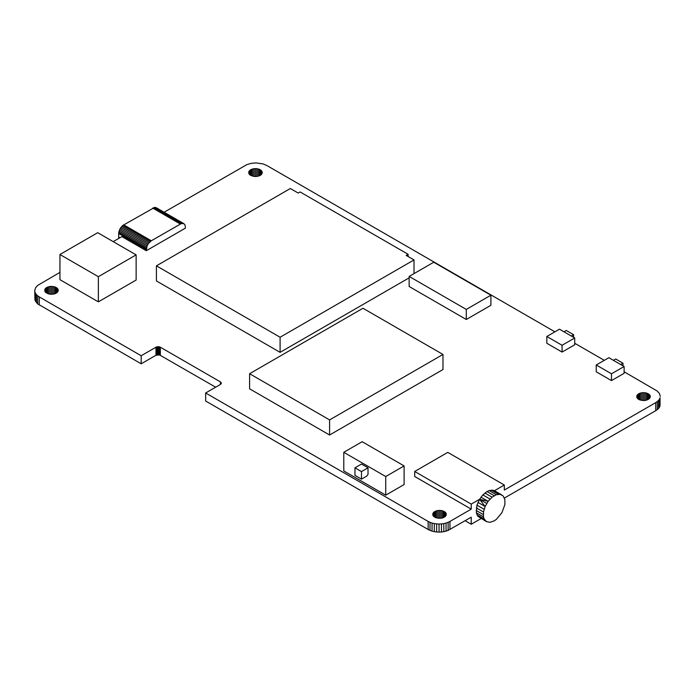 <?xml version="1.0" encoding="UTF-8"?>
<svg xmlns="http://www.w3.org/2000/svg" width="695" height="695" viewBox="0 0 695 695"><rect width="100%" height="100%" fill="white"/><g stroke="black" fill="none" stroke-linecap="round" stroke-linejoin="round"><path stroke-width="1.04" d="M185.348 226.917L184.966 224.919L183.88 223.668L181.308 223.564L151.31 240.774L148.522 243.363L147.14 245.752L146.298 250.721L185.348 228.177L185.348 226.917M118.776 232.33L146.393 248.271L118.671 233.511L118.776 232.33L120.139 228.568L122.711 225.501L154.629 207.405L156.253 207.718L183.88 223.668M146.298 249.462L118.671 233.511L118.671 237.038L119.922 237.76M113.198 241.634L121.877 236.621L146.298 250.721M205.65 401.024L428.155 529.486L428.155 521.432L205.65 392.97L205.65 401.024M428.155 529.486L429.996 530.389L429.996 522.336L428.155 521.432M429.996 530.389L432.055 531.119L432.055 523.066L429.996 522.336M432.055 531.119L434.288 531.658L434.288 523.604L432.055 523.066M434.288 531.658L436.642 531.979L436.642 523.926L434.288 523.604M436.642 531.979L439.058 532.092L439.058 524.039L436.642 523.926M439.058 532.092L441.464 531.979L441.464 523.926L439.058 524.039M441.464 531.979L443.818 531.658L443.818 523.604L441.464 523.926M443.818 531.658L446.051 531.119L446.051 523.066L443.818 523.604M446.051 531.119L448.119 530.389L448.119 522.336L446.051 523.066M448.119 530.389L471.236 517.202L471.236 524.247L481.122 518.539M486.752 503.441L479.576 499.297L482.851 494.927L487.021 491.565L489.15 490.574L493.076 490.184L500.244 494.327L496.317 494.718L492.069 497.177L488.133 501.321L485.127 506.533L483.503 512.007L483.503 516.915L484.12 518.922L486.483 521.641L477.96 516.376L476.327 512.78L476.952 505.143L479.576 499.297L471.236 504.11L471.236 509.14L449.952 521.432L449.952 529.486M449.952 521.432L448.119 522.336M486.483 521.641L490.018 522.327L494.188 520.876L496.317 519.408L501.894 512.736L504.883 504.57L504.883 499.662L503.258 496.065L493.076 490.184M480.966 497.177L488.133 501.321L479.576 499.297L485.127 506.533L477.96 502.389M501.616 494.84L494.458 490.705L504.309 485.014L504.309 490.053L655.732 402.622L655.732 410.676L657.305 409.616L657.305 401.562L655.732 402.622M504.388 498.063L655.732 410.676M657.305 409.616L658.573 408.425L658.573 400.372L657.305 401.562M658.573 408.425L659.494 407.14L659.494 399.078L658.573 400.372M659.494 407.14L660.059 405.776L660.059 397.722L659.494 399.078M660.059 405.776L660.059 397.722M624.119 371.782L657.305 391.103L659.494 393.579L660.25 396.332M164.098 212.253L246.881 164.611L251.182 163.342L255.942 162.908L262.945 163.881L266.845 165.514L554.905 331.828M574.713 343.261L604.294 360.34M34.941 300.058L34.75 290.614L34.941 300.058L37.695 303.897L141.181 363.798L155.975 355.258L159.555 354.928L215.65 387.193M34.75 290.614L35.506 287.86L37.695 285.384L59.944 272.388M35.506 301.421L35.506 293.368L34.941 292.004M36.427 302.707L36.427 294.654L35.506 293.368M37.695 303.897L37.695 295.844L36.427 294.654M141.181 363.798L141.181 355.744L39.268 296.904L39.268 304.957M39.268 296.904L37.695 295.844M649.182 398.791L649.182 394.413L648.339 393.813L648.339 399.39L650.207 397.366L650.207 395.829L650.207 397.366M638.679 393.813L637.828 394.413L637.828 398.791L638.679 399.39L638.679 393.813L639.713 393.318L639.713 399.877L643.509 400.537L643.509 392.658L642.18 392.736L642.18 400.468M637.828 394.413L636.811 395.829L636.811 397.366L637.828 398.791M648.339 393.813L646.124 392.953L646.124 400.242L648.339 399.39M647.306 393.318L647.306 399.877M637.202 395.09L637.202 398.105M642.18 392.736L640.894 392.953L640.894 400.242M650.207 395.829L649.816 395.09L649.816 398.105M640.894 392.953L639.713 393.318M646.124 392.953L644.838 392.736L644.838 400.468L646.124 400.242M636.811 395.829L636.811 397.366M643.509 400.537L644.838 400.468M649.816 395.09L649.182 394.413M638.679 399.39L639.713 399.877M644.838 392.736L643.509 392.658M434.688 517.158L435.722 517.653L435.722 511.094L434.688 511.581L434.688 517.158L433.845 516.559L433.845 512.18L432.82 513.605L432.82 515.143L432.82 513.605M445.825 515.881L445.825 512.867L445.2 512.18L445.2 516.559L446.216 515.143L445.825 512.867M435.722 517.653L439.518 518.314L442.133 518.01L442.133 510.729L440.847 510.504L440.847 518.235M436.903 518.01L436.903 510.729L435.722 511.094M432.82 515.143L433.211 515.881L433.211 512.867M442.133 518.01L443.314 517.653L443.314 511.094L442.133 510.729M443.314 517.653L445.2 516.559M433.211 515.881L433.845 516.559M438.189 518.235L438.189 510.504L436.903 510.729M446.216 515.143L446.216 513.605M444.348 517.158L444.348 511.581L443.314 511.094M439.518 518.314L439.518 510.425L438.189 510.504M434.688 511.581L433.845 512.18M445.2 512.18L444.348 511.581M440.847 510.504L439.518 510.425M260.312 175.366L260.312 169.788L259.278 169.293L259.278 175.852L261.155 174.766L261.155 170.388L260.312 169.788M249.175 174.08L249.8 174.766L249.8 170.388L249.175 171.066L249.175 174.08L248.784 171.804L248.784 173.342M255.482 168.633L254.153 168.711L254.153 176.443L255.482 176.513L255.482 168.633L256.811 168.711L256.811 176.443L259.278 175.852M261.155 174.766L262.31 172.577L261.155 170.388M251.686 175.852L251.686 169.293L250.652 169.788L250.652 175.366L254.153 176.443M250.652 169.788L249.8 170.388M261.789 174.08L261.789 171.066M258.097 176.217L258.097 168.928L256.811 168.711M252.867 176.217L252.867 168.928L251.686 169.293M262.18 173.342L262.18 171.804M255.482 176.513L256.811 176.443M259.278 169.293L258.097 168.928M249.8 174.766L250.652 175.366M254.153 168.711L252.867 168.928M249.175 171.066L248.784 171.804M46.661 293.134L46.661 287.556L45.818 288.156L45.818 292.534L48.876 293.985L48.876 286.705L47.694 287.07L47.694 293.62M57.798 288.833L56.321 287.556L56.321 293.134L58.189 291.118L57.798 288.833L57.798 291.857M55.287 293.62L55.287 287.07L54.106 286.705L54.106 293.985L56.321 293.134M44.793 289.58L44.793 291.118L45.184 288.833L45.184 291.857L45.818 292.534M54.106 286.705L51.491 286.401L51.491 294.289L54.106 293.985M52.82 286.479L52.82 294.211M57.172 288.156L57.172 292.534M47.694 287.07L46.661 287.556M44.793 291.118L45.184 291.857M45.818 288.156L45.184 288.833M48.876 293.985L51.491 294.289M58.189 291.118L58.189 289.58M51.491 286.401L50.162 286.479L50.162 294.211M56.321 287.556L55.287 287.07M50.162 286.479L48.876 286.705M205.65 392.97L220.445 384.431L220.445 381.911L160.337 347.205L160.337 355.258M155.975 355.258L155.975 347.205L141.181 355.744M220.445 384.431L221.314 383.449L221.01 382.363L221.01 383.979M221.01 382.363L220.445 381.911M156.757 354.928L156.757 346.875L155.975 347.205M157.669 354.763L157.669 346.709L156.757 346.875M158.634 354.763L158.634 346.709L157.669 346.709M159.555 354.928L159.555 346.875L158.634 346.709M160.337 347.205L159.555 346.875M471.236 509.14L414.707 476.501L414.707 471.471L447.78 452.376L504.309 485.014M414.707 471.471L471.236 504.11M471.236 524.247L465.137 520.72M485.127 520.512L477.96 516.376M482.851 494.927L490.018 499.071M492.069 497.177L484.893 493.033M476.952 505.143L484.12 509.287M484.12 518.922L476.952 514.778M494.188 495.7L487.021 491.565M483.503 516.915L476.327 512.78M496.317 494.718L489.15 490.574M476.118 510.443L483.294 514.578M483.503 512.007L476.327 507.863M498.358 494.249L491.191 490.114M118.854 238.368L118.671 237.038M152.709 208.074L180.335 224.016M181.308 223.564L153.691 207.623M182.255 223.356L154.629 207.405M183.115 223.39L155.498 207.44M151.31 240.774L123.693 224.833M122.711 225.501L150.328 241.452M121.773 226.379L149.39 242.329M120.904 227.413L148.522 243.363M120.139 228.568L147.766 244.518M119.523 229.81L147.14 245.752M119.053 231.079L146.68 247.02M280.102 352.348L280.102 337.24L156.418 265.838L156.418 280.936L280.102 352.348L409.147 277.844M442.976 354.45L362.972 308.259L249.592 373.719L249.592 388.818L329.595 435.009L442.976 369.549L442.976 354.45L329.595 419.91L329.595 435.009M409.147 276.428L409.147 286.496L466.293 319.491L490.896 305.287L490.896 295.219L433.75 262.224L409.147 276.428L466.293 309.423L490.896 295.219M59.944 254.509L59.944 279.677L98.36 301.856L136.133 280.05L136.133 254.874L97.717 232.695L59.944 254.509L98.36 276.688L136.133 254.874M385.734 495.161L404.108 484.554L404.108 465.928L362.156 441.707L343.782 452.315L385.734 476.535L385.734 495.161L343.782 470.941L343.782 452.315M596.232 364.988L596.232 371.79L611.487 380.599L624.119 373.302L624.119 366.508L608.863 357.699L596.232 364.988L611.487 373.797L624.119 366.508M562.073 352.078L574.713 344.781L574.713 337.987L562.073 345.285L562.073 352.078L546.826 343.278L546.826 336.484L559.475 329.187L574.713 337.987M280.102 337.24L414.02 259.921L406.175 255.395L408.087 254.283L408.087 256.498M156.418 265.838L290.336 188.519L298.181 193.045L300.101 191.942L408.087 254.283M414.02 273.613L414.02 259.921M249.592 373.719L329.595 419.91M466.293 309.423L466.293 319.491M98.36 276.688L98.36 301.856M354.963 467.831L361.504 464.051L368.02 467.813L368.02 474.364L366.708 476.127L361.478 479.142L361.478 471.592L354.963 467.831L354.963 475.38L361.478 479.142M385.734 476.535L404.108 465.928M361.478 471.592L368.02 467.813M613.398 360.314L615.683 359.002L623.007 363.224L623.007 365.865M620.722 364.545L623.007 363.224M611.487 373.797L611.487 380.599M571.325 336.033L573.61 334.712L573.61 337.344M564.001 331.802L566.286 330.481L573.61 334.712M546.826 336.484L562.073 345.285"/></g></svg>
